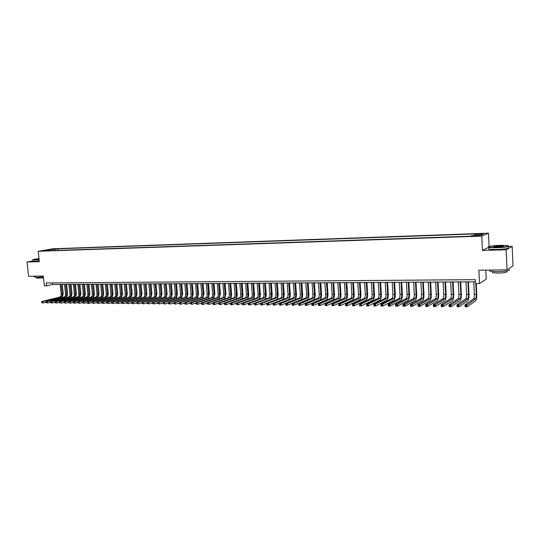 <?xml version="1.0" encoding="UTF-8"?>
<svg xmlns="http://www.w3.org/2000/svg" width="540" height="540" viewBox="0 0 540 540"><rect width="100%" height="100%" fill="white"/><g stroke="black" fill="none" stroke-linecap="round" stroke-linejoin="round"><path stroke-width="0.81" d="M42.694 250.985L45.86 250.56L42.694 250.985M488.477 233.185L52.974 248.785L38.198 251.282L481.781 236.122L488.477 233.185L489.071 246.497M488.423 247.394L482.436 250.412L506.162 249.804L512.197 246.422L508.356 246.524M512.197 246.422L513 265.856L507.013 269.838L478.886 270.216L479.507 283.547L486.202 279.227L485.791 270.128M32.791 260.948L27 262.001L28.586 276.257L43.301 276.062L44.368 285.842L46.548 285.829L52.535 284.492L475.402 281.806M506.162 249.804L507.013 269.838M479.507 283.547L475.483 283.568L475.301 279.666L46.231 282.953L46.548 285.829M477.839 235.595L473.074 236.115L476.671 236.101L479.675 235.643L477.839 235.595L477.86 236.034M49.484 250.675L49.147 250.31L46.325 250.79L470.408 236.216L471.757 235.656L480.566 235.346L483.354 234.144L474.633 234.454L475.936 233.915L57.928 248.812L55.188 249.278L54.553 250.506M49.147 250.31L44.354 250.472L50.416 249.446L55.188 249.278M482.436 250.412L481.781 236.122M27 262.001L39.339 261.691L38.198 251.282M52.36 282.906L52.535 284.492M474.437 235.562L474.633 234.454M58.097 250.385L57.928 248.812M50.416 249.446L50.605 250.641M473.742 281.819L474.343 294.422C474.39 296.75 474.14 298.228 473.594 298.85L464.994 304.823L467.012 304.844L467.107 306.815L475.639 300.76C476.456 299.822 476.827 297.601 476.746 294.111L476.253 283.568M475.781 283.568L476.287 294.422C476.341 296.757 476.098 298.235 475.544 298.856L466.175 305.606L465.372 305.6L465.406 306.389L466.216 306.396L466.175 305.606M466.216 306.396L467.107 306.815L465.089 306.794L464.994 304.823L465.372 305.6M465.089 306.794L465.406 306.389M496.368 247.502C505.886 247.03 509.686 246.375 507.769 245.545L500.54 245.322C492.007 245.72 488.059 246.328 488.693 247.151L496.368 247.502M508.68 245.923C509.078 246.76 504.961 247.381 496.327 247.772L488.714 247.469L488.349 246.922M497.428 246.949L493.85 246.834C492.912 246.422 494.802 246.098 499.514 245.862L503.388 246.031C503.719 246.443 501.734 246.753 497.428 246.949M503.273 246.341L499.473 246.119L493.702 246.807M509.321 269.5C510.631 270.601 506.648 271.33 497.374 271.694L489.773 271.154L489.733 270.29M509.855 267.948L509.045 268.488M506.621 271.013L506.642 271.526C507.58 272.329 504.718 272.862 498.056 273.119L492.575 272.714L492.548 272.086M508.397 247.55C509.706 248.42 505.71 249.075 496.402 249.521L488.788 249.203L488.761 248.501M39.002 258.62C34.736 259.119 32.663 259.531 32.785 259.855L39.116 259.693M39.136 259.882L32.751 259.834M39.089 259.416L36.41 259.484L39.029 258.89M39.049 259.072L36.599 259.504M43.389 276.878L36.754 277.391L34.567 276.986M43.511 277.985L36.727 278.107M39.278 261.137L32.812 261.117M465.98 281.867L466.587 294.408C466.641 296.73 466.385 298.202 465.811 298.822L456.975 304.763L458.973 304.776L459.068 306.74L467.843 300.719C468.686 299.781 469.071 297.581 468.99 294.098L468.403 281.853M467.917 281.853L468.518 294.415C468.572 296.737 468.315 298.208 467.748 298.829L458.136 305.546L457.333 305.539L457.373 306.322L458.17 306.329L458.136 305.546M458.17 306.329L459.068 306.74L457.07 306.72L456.975 304.763L457.333 305.539M457.07 306.72L457.373 306.322M458.291 281.914L458.906 294.401C458.96 296.71 458.696 298.175 458.109 298.789L449.03 304.702L451.008 304.715L451.103 306.666L460.12 300.679C460.991 299.747 461.383 297.554 461.302 294.091L460.708 281.9M460.208 281.907L460.823 294.401C460.877 296.716 460.613 298.181 460.033 298.796L450.164 305.478L449.375 305.471L449.415 306.254L450.205 306.261L450.164 305.478M450.205 306.261L451.103 306.666L449.125 306.653L449.03 304.702L449.375 305.471M449.125 306.653L449.415 306.254M450.671 281.968L451.298 294.388C451.352 296.69 451.082 298.148 450.482 298.755L441.16 304.641L443.117 304.654L443.219 306.599L452.473 300.638C453.37 299.714 453.776 297.526 453.695 294.084L453.08 281.947M452.567 281.954L453.195 294.394C453.249 296.696 452.979 298.154 452.378 298.762L442.28 305.411L441.497 305.404L441.538 306.18L442.321 306.187L442.28 305.411M442.321 306.187L443.219 306.599L441.261 306.578L441.16 304.641L441.497 305.404M441.261 306.578L441.538 306.18M443.124 282.015L443.765 294.381C443.819 296.669 443.536 298.114 442.921 298.728L433.37 304.58L435.314 304.594L435.416 306.524L444.899 300.598C445.817 299.68 446.236 297.5 446.148 294.077L445.534 281.995M445.007 282.002L445.642 294.381C445.696 296.676 445.419 298.121 444.805 298.735L434.471 305.35L433.694 305.343L433.735 306.113L434.511 306.119L434.471 305.35M434.511 306.119L435.416 306.524L433.471 306.511L433.37 304.58L433.694 305.343M433.471 306.511L433.735 306.113M435.645 282.062L436.293 294.368C436.354 296.649 436.064 298.087 435.436 298.694L425.655 304.519L427.579 304.533L427.68 306.457L437.4 300.557C438.338 299.639 438.764 297.479 438.683 294.064L438.048 282.042M437.508 282.049L438.156 294.374C438.21 296.649 437.927 298.094 437.299 298.701L426.735 305.282L425.965 305.276L426.006 306.045L426.776 306.052L426.735 305.282M426.776 306.052L427.68 306.457L425.763 306.437L425.655 304.519L425.965 305.276M425.763 306.437L426.006 306.045M428.24 282.11L428.902 294.361C428.956 296.629 428.659 298.06 428.018 298.667L418.014 304.459L419.918 304.472L420.026 306.389L429.962 300.524C430.92 299.606 431.359 297.452 431.278 294.057L430.637 282.089M430.083 282.096L430.745 294.361C430.799 296.629 430.502 298.067 429.867 298.674L419.074 305.222L418.318 305.215L418.358 305.978L419.121 305.984L419.074 305.222M419.121 305.984L420.026 306.389L418.122 306.369L418.014 304.459L418.318 305.215M418.122 306.369L418.358 305.978M420.903 282.157L421.571 294.347C421.625 296.609 421.328 298.033 420.667 298.634L410.447 304.398L412.331 304.418L412.439 306.322L422.597 300.483C423.576 299.572 424.028 297.432 423.94 294.05L423.293 282.137M422.732 282.143L423.394 294.354C423.455 296.609 423.151 298.04 422.496 298.64L411.494 305.161L410.738 305.154L410.778 305.91L411.534 305.917L411.494 305.161M411.534 305.917L412.439 306.322L410.555 306.301L410.447 304.398L410.738 305.154M410.555 306.301L410.778 305.91M413.633 282.197L414.308 294.341C414.362 296.588 414.058 298.006 413.384 298.607L402.955 304.344L404.818 304.358L404.926 306.254L415.3 300.443C416.306 299.538 416.759 297.405 416.678 294.037L416.016 282.184M415.442 282.191L416.117 294.341C416.171 296.588 415.868 298.013 415.199 298.613L403.974 305.093L403.232 305.087L403.272 305.849L404.021 305.856L403.974 305.093M404.021 305.856L404.926 306.254L403.063 306.234L402.955 304.344L403.232 305.087M403.063 306.234L403.272 305.849M406.424 282.245L407.113 294.327C407.174 296.568 406.856 297.979 406.168 298.573L395.53 304.283L397.379 304.297L397.487 306.187L408.071 300.409C409.09 299.504 409.563 297.378 409.475 294.03L408.807 282.231M408.22 282.231L408.908 294.334C408.962 296.568 408.652 297.986 407.97 298.586L396.536 305.033L395.793 305.026L395.84 305.782L396.583 305.788L396.536 305.033M396.583 305.788L397.487 306.187L395.638 306.166L395.53 304.283L395.793 305.026M395.638 306.166L395.84 305.782M399.289 282.292L399.985 294.32C400.039 296.548 399.721 297.952 399.019 298.546L388.179 304.229L390.008 304.243L390.123 306.119L400.91 300.368C401.949 299.471 402.428 297.358 402.34 294.023L401.666 282.278M401.065 282.278L401.76 294.32C401.821 296.548 401.497 297.959 400.802 298.553L389.164 304.972L388.429 304.965L388.476 305.721L389.212 305.728L389.164 304.972M389.212 305.728L390.123 306.119L388.287 306.099L388.179 304.229L388.429 304.965M388.287 306.099L388.476 305.721M392.215 282.339L392.918 294.307C392.978 296.528 392.648 297.925 391.939 298.519L380.896 304.169L382.705 304.182L382.82 306.052L393.808 300.328C394.868 299.437 395.361 297.338 395.273 294.017L394.585 282.319M393.977 282.326L394.679 294.314C394.74 296.528 394.409 297.932 393.701 298.526L381.139 304.904L381.179 305.654L381.908 305.66L381.861 304.911M381.908 305.66L382.82 306.052L381.004 306.038L381.139 304.904M381.004 306.038L381.179 305.654M385.202 282.38L385.918 294.3C385.979 296.507 385.641 297.904 384.919 298.492L373.68 304.115L375.476 304.128L375.59 305.991L386.775 300.294C387.855 299.41 388.355 297.31 388.267 294.003L387.572 282.366M386.951 282.366L387.666 294.3C387.72 296.507 387.389 297.911 386.667 298.499L373.91 304.85L373.957 305.593L374.672 305.6L374.632 304.85M374.672 305.6L375.59 305.991L373.795 305.971L373.91 304.85M373.795 305.971L373.957 305.593M378.257 282.427L378.979 294.293C379.039 296.487 378.702 297.878 377.96 298.458L366.532 304.06L368.307 304.074L368.429 305.924L379.802 300.26C380.902 299.376 381.409 297.29 381.321 293.996L380.619 282.406M379.991 282.413L380.707 294.293C380.768 296.494 380.43 297.884 379.694 298.465L366.755 304.79L366.795 305.525L367.511 305.532L367.463 304.796M367.511 305.532L368.429 305.924L366.647 305.91L366.755 304.79M366.647 305.91L366.795 305.525M371.371 282.467L372.107 294.28C372.161 296.467 371.817 297.851 371.068 298.431L359.444 304.007L361.213 304.02L361.327 305.863L372.897 300.22C374.011 299.342 374.531 297.263 374.443 293.99L373.734 282.454M373.086 282.461L373.815 294.287C373.876 296.474 373.531 297.857 372.782 298.438L359.66 304.729L359.707 305.465L360.41 305.471L360.362 304.736M360.41 305.471L361.327 305.863L359.566 305.843L359.66 304.729M359.566 305.843L359.707 305.465M364.547 282.515L365.29 294.273C365.351 296.447 365 297.824 364.237 298.404L352.431 303.946L354.179 303.959L354.294 305.795L366.046 300.186C367.187 299.309 367.713 297.243 367.619 293.983L366.903 282.494M366.248 282.501L366.991 294.273C367.045 296.453 366.694 297.83 365.938 298.411L352.633 304.668L352.681 305.404L353.383 305.411L353.329 304.675M353.383 305.411L354.294 305.795L352.546 305.782L352.633 304.668M352.546 305.782L352.681 305.404M357.791 282.555L358.533 294.26C358.594 296.426 358.236 297.803 357.46 298.377L345.478 303.892L347.207 303.905L347.328 305.735L359.262 300.152C360.416 299.281 360.95 297.223 360.862 293.976L360.133 282.541M359.471 282.541L360.221 294.266C360.275 296.433 359.924 297.81 359.147 298.384L345.668 304.614L345.721 305.343L346.41 305.35L346.363 304.621M346.41 305.35L347.328 305.735L345.6 305.721L345.668 304.614M345.6 305.721L345.721 305.343M351.088 282.596L351.844 294.253C351.898 296.413 351.533 297.776 350.75 298.35L338.587 303.845L340.308 303.851L340.43 305.674L352.539 300.112C353.707 299.248 354.254 297.196 354.159 293.963L353.43 282.582M352.755 282.589L353.511 294.253C353.565 296.413 353.207 297.783 352.424 298.357L338.776 304.56L338.823 305.282L339.505 305.289L339.457 304.56M339.505 305.289L340.43 305.674L338.708 305.654L338.776 304.56M338.708 305.654L338.823 305.282M344.439 282.636L345.202 294.246C345.263 296.393 344.898 297.749 344.095 298.323L331.763 303.791L333.464 303.804L333.585 305.613L345.87 300.078C347.058 299.214 347.612 297.175 347.524 293.956L346.781 282.623M346.093 282.629L346.856 294.246C346.916 296.399 346.552 297.756 345.755 298.33L331.938 304.499L331.985 305.222L332.667 305.228L332.62 304.506M332.667 305.228L333.585 305.613L331.884 305.593L331.938 304.499M331.884 305.593L331.985 305.222M337.858 282.683L338.627 294.233C338.688 296.372 338.31 297.729 337.507 298.296L324.999 303.737L326.687 303.75L326.808 305.552L339.262 300.044C340.47 299.187 341.03 297.155 340.936 293.949L340.187 282.663M339.498 282.67L340.268 294.239C340.328 296.379 339.95 297.736 339.147 298.303L325.168 304.445L325.215 305.168L325.89 305.168L325.836 304.452M325.89 305.168L326.808 305.552L325.127 305.532L325.168 304.445M325.127 305.532L325.215 305.168M331.324 282.724L332.107 294.226C332.168 296.352 331.79 297.702 330.966 298.269L318.296 303.683L319.97 303.696L320.092 305.492L332.714 300.01C333.936 299.153 334.503 297.135 334.415 293.942L333.653 282.71M332.951 282.71L333.734 294.226C333.794 296.359 333.41 297.709 332.593 298.276L318.452 304.391L318.506 305.107L319.174 305.113L319.12 304.391M319.174 305.113L320.092 305.492L318.425 305.471L318.452 304.391M318.425 305.471L318.506 305.107M324.857 282.764L325.64 294.219C325.701 296.339 325.316 297.682 324.486 298.242L311.654 303.629L313.308 303.642L313.436 305.431L326.221 299.977C327.463 299.126 328.037 297.108 327.942 293.935L327.179 282.751M326.471 282.751L327.254 294.219C327.314 296.339 326.93 297.682 326.099 298.249L311.803 304.337L311.85 305.046L312.512 305.053L312.464 304.337M312.512 305.053L313.436 305.431L311.783 305.417L311.803 304.337M311.783 305.417L311.85 305.046M318.438 282.805L319.235 294.206C319.295 296.318 318.904 297.655 318.067 298.215L305.073 303.581L306.713 303.595L306.841 305.37L319.781 299.943C321.037 299.093 321.624 297.088 321.529 293.929L320.76 282.791M320.038 282.791L320.828 294.212C320.888 296.325 320.504 297.662 319.666 298.222L305.208 304.276L305.262 304.992L305.917 304.999L305.87 304.283M305.917 304.999L306.841 305.37L305.201 305.357L305.208 304.276M305.201 305.357L305.262 304.992M312.079 282.845L312.883 294.199C312.944 296.305 312.545 297.635 311.695 298.188L298.546 303.527L300.173 303.541L300.301 305.309L313.403 299.909C314.672 299.066 315.266 297.068 315.171 293.922L314.395 282.832M313.666 282.832L314.462 294.199C314.523 296.305 314.132 297.635 313.281 298.195L298.674 304.223L298.728 304.931L299.376 304.938L299.329 304.229M299.376 304.938L300.301 305.309L298.674 305.296L298.674 304.223M298.674 305.296L298.728 304.931M305.775 282.886L306.578 294.192C306.646 296.285 306.241 297.608 305.384 298.168L292.086 303.48L293.693 303.494L293.821 305.255L307.078 299.875C308.36 299.038 308.961 297.047 308.867 293.915L308.084 282.872M307.348 282.872L308.151 294.192C308.212 296.291 307.814 297.614 306.956 298.168L292.201 304.175L292.255 304.877L292.896 304.884L292.849 304.175M292.896 304.884L293.821 305.255L292.214 305.235L292.201 304.175M292.214 305.235L292.255 304.877M299.525 282.926L300.334 294.185C300.395 296.264 299.99 297.587 299.12 298.141L285.674 303.426L287.273 303.44L287.401 305.195L300.807 299.842C302.103 299.005 302.711 297.027 302.616 293.902L301.826 282.913M301.077 282.913L301.894 294.185C301.954 296.271 301.55 297.594 300.679 298.148L285.788 304.121L285.836 304.823L286.477 304.823L286.423 304.121M286.477 304.823L287.401 305.195L285.802 305.181L285.788 304.121M285.802 305.181L285.836 304.823M293.321 282.967L294.145 294.172C294.206 296.251 293.794 297.56 292.916 298.114L279.322 303.379L280.901 303.392L281.036 305.141L294.584 299.808C295.9 298.978 296.514 297.007 296.42 293.895L295.623 282.947M294.867 282.953L295.691 294.179C295.751 296.251 295.34 297.567 294.462 298.121L279.423 304.067L279.477 304.763L280.112 304.769L280.058 304.074M280.112 304.769L281.036 305.141L279.45 305.12L279.423 304.067M279.45 305.12L279.477 304.763M287.179 283L288.002 294.165C288.063 296.231 287.651 297.54 286.76 298.087L273.024 303.332L274.59 303.345L274.725 305.08L288.421 299.781C289.75 298.951 290.365 296.987 290.277 293.888L289.474 282.987M288.711 282.994L289.535 294.165C289.595 296.237 289.184 297.547 288.293 298.094L273.119 304.013L273.173 304.709L273.8 304.715L273.746 304.02M273.8 304.715L274.725 305.08L273.159 305.066L273.119 304.013M273.159 305.066L273.173 304.709M281.084 283.041L281.914 294.158C281.981 296.217 281.563 297.52 280.658 298.067L266.78 303.284L268.34 303.291L268.468 305.026L282.305 299.747C283.649 298.924 284.276 296.966 284.182 293.882L283.372 283.028M282.602 283.034L283.433 294.158C283.493 296.217 283.075 297.52 282.184 298.067L268.34 303.291L266.868 303.966L266.922 304.654L267.543 304.661L267.489 303.966M267.543 304.661L268.468 305.026L266.915 305.012L266.868 303.966M266.915 305.012L266.922 304.654M275.042 283.082L275.879 294.151C275.94 296.197 275.522 297.493 274.61 298.04L260.597 303.237L262.136 303.244L262.271 304.972L276.244 299.714C277.601 298.89 278.235 296.946 278.141 293.875L277.324 283.068M276.548 283.068L277.385 294.151C277.445 296.204 277.027 297.5 276.115 298.046L262.136 303.244L260.672 303.912L260.726 304.601L261.347 304.607L261.293 303.919M261.347 304.607L262.271 304.972L260.726 304.952L260.672 303.912M260.726 304.952L260.726 304.601M270.439 299.585C271.688 298.613 272.255 296.71 272.147 293.868L271.323 283.102M270.54 283.109L271.384 294.145C271.445 296.183 271.019 297.479 270.108 298.019L255.987 303.197L256.122 304.911L260.597 303.257M269.048 283.115L269.892 294.138C269.953 296.183 269.528 297.473 268.61 298.013L254.462 303.183L255.987 303.197L254.529 303.858L254.583 304.547L255.197 304.553L255.143 303.865M255.197 304.553L256.122 304.911L254.597 304.898L254.529 303.858M254.597 304.898L254.583 304.547M264.6 299.484C265.781 298.445 266.315 296.575 266.207 293.861L265.376 283.142M264.587 283.149L265.437 294.138C265.498 296.17 265.066 297.459 264.141 297.999L249.892 303.149L250.027 304.857L254.462 303.237M263.101 283.156L263.959 294.131C264.019 296.163 263.588 297.452 262.663 297.992L248.38 303.136L249.892 303.149L248.441 303.811L248.495 304.493L249.102 304.499L249.048 303.818M249.102 304.499L250.027 304.857L248.515 304.844L248.441 303.811M248.515 304.844L248.495 304.493M258.768 299.396C259.909 298.316 260.428 296.474 260.314 293.855L259.477 283.176M258.68 283.183L259.538 294.125C259.598 296.15 259.166 297.432 258.228 297.972L243.851 303.102L243.986 304.803L248.387 303.217M257.209 283.196L258.066 294.125C258.134 296.15 257.695 297.432 256.763 297.965L242.345 303.095L243.851 303.102L242.406 303.764L242.46 304.439L243.061 304.445L243.007 303.764M243.061 304.445L243.986 304.803L242.487 304.79L242.406 303.764M242.487 304.79L242.46 304.439M252.976 299.315C254.084 298.208 254.583 296.386 254.468 293.848L253.631 283.216M252.821 283.223L253.685 294.118C253.746 296.136 253.307 297.412 252.369 297.945L237.863 303.055L237.998 304.749L242.359 303.197M251.363 283.23L252.227 294.118C252.295 296.129 251.849 297.405 250.911 297.945L236.372 303.048L237.863 303.055L236.419 303.709L236.473 304.391L237.074 304.391L237.013 303.716M237.074 304.391L237.998 304.749L236.473 304.391M236.372 303.048L236.419 303.709M247.219 299.234C248.306 298.114 248.792 296.318 248.67 293.841L247.826 283.25M247.016 283.257L247.88 294.111C247.941 296.123 247.502 297.392 246.55 297.925L231.923 303.007L232.058 304.695L236.378 303.176M245.572 283.271L246.436 294.111C246.503 296.116 246.058 297.385 245.106 297.918L230.445 303.001L231.923 303.007L230.486 303.662L230.54 304.337L231.134 304.344L231.079 303.669M231.134 304.344L232.058 304.695L230.58 304.682L230.54 304.337M230.445 303.001L230.486 303.662M241.501 299.167C242.568 298.033 243.041 296.251 242.926 293.834L242.075 283.291M241.252 283.298L242.123 294.104C242.19 296.102 241.745 297.371 240.786 297.898L226.031 302.967L226.172 304.641L230.452 303.156M239.821 283.304L240.692 294.104C240.759 296.102 240.307 297.365 239.348 297.898L224.566 302.954L226.031 302.967L224.6 303.615L224.654 304.283L225.241 304.29L225.187 303.622M225.241 304.29L226.172 304.641L224.708 304.628L224.654 304.283M224.566 302.954L224.6 303.615M235.832 299.099C236.878 297.952 237.344 296.197 237.222 293.828L236.365 283.325M235.541 283.331L236.419 294.098C236.48 296.089 236.027 297.351 235.062 297.878L220.192 302.92L220.334 304.594L224.573 303.136M234.117 283.338L234.995 294.091C235.062 296.082 234.61 297.344 233.638 297.871L218.741 302.906L220.192 302.92L218.768 303.568L218.822 304.236L219.402 304.236L219.348 303.568M219.402 304.236L220.334 304.594L218.822 304.236M218.741 302.906L218.768 303.568M230.202 299.032C231.235 297.878 231.687 296.143 231.566 293.821L230.702 283.358M229.871 283.365L230.756 294.091C230.816 296.075 230.364 297.331 229.392 297.857L214.4 302.873L214.542 304.54L218.747 303.115M228.46 283.379L229.345 294.084C229.406 296.069 228.953 297.324 227.981 297.851L212.963 302.866L214.4 302.873L212.983 303.521L213.037 304.182L213.611 304.189L213.556 303.521M213.611 304.189L214.542 304.54L213.104 304.526L213.037 304.182M212.963 302.866L212.983 303.521M224.62 298.971L225.956 293.814L225.092 283.399M224.249 283.406L225.14 294.077C225.2 296.055 224.741 297.304 223.763 297.83L208.656 302.832L208.798 304.486L212.969 303.095M222.851 283.412L223.742 294.077C223.803 296.055 223.344 297.304 222.365 297.824L207.232 302.819L208.656 302.832L207.245 303.473L207.299 304.135L207.873 304.142L207.812 303.473M207.873 304.142L207.299 304.135M207.232 302.819L207.245 303.473M219.071 298.91L220.388 293.807L219.517 283.433M218.673 283.439L219.564 294.071C219.632 296.041 219.166 297.284 218.18 297.81L202.966 302.785L203.107 304.439L207.232 303.075M217.282 283.446L218.18 294.071C218.241 296.035 217.782 297.284 216.79 297.803L201.548 302.771L202.966 302.785L201.555 303.426L201.609 304.081L202.176 304.088L202.122 303.426M202.176 304.088L203.107 304.439L201.69 304.425L201.609 304.081M201.548 302.771L201.555 303.426M213.57 298.85L214.866 293.8L213.995 283.466M213.138 283.473L214.036 294.064C214.103 296.028 213.638 297.263 212.645 297.783L197.316 302.744L197.458 304.385L201.548 303.048M211.768 283.48L212.666 294.064C212.726 296.021 212.261 297.263 211.262 297.783L195.912 302.731L197.316 302.744L195.912 303.379L195.973 304.034L196.533 304.04L196.472 303.379M196.533 304.04L195.973 304.034M195.912 302.731L195.912 303.379M208.116 298.796L209.392 293.794L208.514 283.5M207.65 283.507L208.555 294.057C208.622 296.008 208.15 297.243 207.151 297.763L191.714 302.697L191.862 304.337L195.912 303.028M206.287 283.514L207.191 294.057C207.259 296.008 206.786 297.243 205.781 297.756L190.323 302.69L191.714 302.697L190.316 303.332L190.377 303.986L190.931 303.993L190.876 303.338M190.931 303.993L190.377 303.986M190.323 302.69L190.316 303.332M202.696 298.742L203.958 293.787L203.074 283.534M202.21 283.541L203.114 294.05C203.182 295.994 202.709 297.223 201.697 297.743L186.158 302.656L186.307 304.283L190.316 303.001M200.853 283.554L201.764 294.05C201.825 295.994 201.353 297.223 200.347 297.736L184.781 302.643L186.158 302.656L184.768 303.284L184.822 303.939L185.375 303.939L185.321 303.291M185.375 303.939L186.307 304.283L184.822 303.939M184.781 302.643L184.768 303.284M197.323 298.688L198.565 293.78L197.681 283.574M196.81 283.574L197.721 294.043C197.788 295.981 197.309 297.203 196.297 297.722L180.65 302.609L180.799 304.236L184.775 302.981M195.466 283.588L196.378 294.043C196.445 295.974 195.966 297.203 194.947 297.716L179.28 302.603L180.65 302.609L179.26 303.237L179.321 303.892L179.867 303.892L179.813 303.244M179.867 303.892L180.799 304.236L179.321 303.892M179.28 302.603L179.26 303.237M191.99 298.634L193.219 293.774L192.328 283.608M191.45 283.608L192.368 294.037C192.429 295.967 191.95 297.182 190.931 297.695L175.19 302.569L175.331 304.189L179.273 302.954M190.121 283.622L191.038 294.03C191.099 295.961 190.62 297.182 189.594 297.689L173.826 302.562L175.19 302.569L173.806 303.197L173.86 303.838L174.407 303.845L174.346 303.197M174.407 303.845L173.86 303.838M173.826 302.562L173.806 303.197M186.698 298.586L187.913 293.774L187.016 283.642M186.138 283.642L187.056 294.03C187.124 295.947 186.638 297.169 185.612 297.675L169.769 302.528L169.911 304.135L173.812 302.933M184.815 283.655L185.733 294.023C185.8 295.947 185.315 297.162 184.288 297.668L168.419 302.515L169.769 302.528L168.392 303.149L168.446 303.791L168.986 303.797L168.925 303.156M168.986 303.797L168.446 303.791M168.419 302.515L168.392 303.149M181.447 298.539L182.648 293.767L181.751 283.675M180.859 283.675L181.784 294.023C181.852 295.934 181.366 297.149 180.333 297.655L164.389 302.488L164.538 304.088L168.399 302.906M179.55 283.689L180.475 294.017C180.542 295.934 180.056 297.142 179.017 297.648L163.053 302.474L164.389 302.488L163.019 303.102L163.08 303.75L163.613 303.75L163.553 303.109M163.613 303.75L163.08 303.75M163.053 302.474L163.019 303.102M176.236 298.492L177.424 293.76L176.519 283.703M175.628 283.709L176.56 294.017C176.621 295.92 176.135 297.128 175.095 297.635L159.057 302.441L159.206 304.04L163.033 302.879M174.326 283.723L175.257 294.01C175.325 295.92 174.832 297.122 173.792 297.628L157.734 302.434L159.057 302.441L157.694 303.062L157.748 303.703L158.281 303.703L158.22 303.068M158.281 303.703L157.748 303.703M157.734 302.434L157.694 303.062M171.065 298.445L172.247 293.753L171.335 283.736M170.438 283.743L171.369 294.003C171.436 295.906 170.944 297.108 169.898 297.614L153.772 302.4L153.92 303.993L157.707 302.859M169.148 283.75L170.08 294.003C170.147 295.9 169.655 297.101 168.602 297.608L152.456 302.393L153.772 302.4L152.408 303.014L152.462 303.656L152.989 303.656L152.935 303.021M152.989 303.656L152.462 303.656M152.456 302.393L152.408 303.014M165.935 298.397L167.103 293.747L166.185 283.77M165.287 283.777L166.219 293.996C166.286 295.893 165.794 297.088 164.741 297.587L148.52 302.36L148.669 303.946L152.422 302.832M164.005 283.784L164.943 293.996C165.004 295.886 164.511 297.081 163.458 297.587L147.218 302.353L148.52 302.36L147.164 302.974L147.224 303.608L147.744 303.615L147.683 302.981M147.744 303.615L147.224 303.608M147.218 302.353L147.164 302.974M160.839 298.35L162 293.74L161.082 283.804M160.171 283.81L161.116 293.99C161.177 295.88 160.684 297.068 159.624 297.567L143.316 302.319L143.465 303.899L147.177 302.805M158.902 283.817L159.84 293.99C159.908 295.873 159.408 297.068 158.348 297.567L142.02 302.312L143.316 302.319L141.959 302.933L142.02 303.561L142.54 303.568L142.479 302.933M142.54 303.568L142.02 303.561M142.02 302.312L141.959 302.933M155.79 298.31L156.931 293.733L156.013 283.838M155.102 283.844L156.047 293.983C156.114 295.866 155.608 297.054 154.541 297.547L138.152 302.279L138.301 303.851L141.98 302.785M153.839 283.851L154.784 293.983C154.852 295.859 154.346 297.047 153.279 297.54L136.87 302.272L138.152 302.279L136.802 302.886L136.863 303.521L137.376 303.521L137.315 302.893M137.376 303.521L136.863 303.521M136.87 302.272L136.802 302.886M150.768 298.269L151.909 293.726L150.984 283.865M150.066 283.871L151.018 293.976C151.078 295.846 150.579 297.034 149.506 297.526L133.029 302.238L133.178 303.804L136.816 302.758M148.817 283.885L149.762 293.976C149.83 295.846 149.323 297.027 148.25 297.52L131.753 302.231L133.029 302.238L131.686 302.846L131.747 303.473L132.253 303.48L132.192 302.852M132.253 303.48L131.747 303.473M131.753 302.231L131.686 302.846M145.793 298.222L146.921 293.719L145.996 283.898M145.071 283.905L146.023 293.969C146.09 295.832 145.584 297.014 144.504 297.506L127.946 302.204L128.095 303.764L131.699 302.731M143.829 283.912L144.781 293.969C144.848 295.832 144.342 297.007 143.262 297.5L126.677 302.191L127.946 302.204L126.603 302.805L126.664 303.426L127.17 303.433L127.109 302.805M127.17 303.433L126.664 303.426M126.677 302.191L126.603 302.805M140.852 298.181L141.973 293.713L141.041 283.932M140.117 283.939L141.068 293.963C141.136 295.819 140.63 296.993 139.543 297.486L122.904 302.164L123.053 303.716L126.617 302.704M138.881 283.946L139.84 293.963C139.9 295.819 139.394 296.993 138.308 297.479L121.649 302.15L122.904 302.164L121.568 302.765L121.628 303.385L122.128 303.385L122.067 302.765M122.128 303.385L121.628 303.385M121.649 302.15L121.568 302.765M135.952 298.141L137.059 293.713L136.127 283.959M135.196 283.966L136.154 293.956C136.222 295.805 135.709 296.98 134.622 297.466L117.895 302.123L118.051 303.669L121.574 302.677M133.967 283.979L134.933 293.956C134.993 295.805 134.487 296.973 133.394 297.459L116.654 302.117L117.895 302.123L116.566 302.724L116.627 303.338L117.126 303.345L117.065 302.724M117.126 303.345L116.627 303.338M116.654 302.117L116.566 302.724M131.085 298.107L132.185 293.706L131.247 283.993M130.309 284L131.274 293.949C131.342 295.792 130.828 296.959 129.735 297.446L112.934 302.083L113.083 303.629L116.579 302.656M129.094 284.006L130.059 293.949C130.127 295.792 129.614 296.953 128.52 297.446L111.699 302.076L112.934 302.083L111.605 302.684L111.665 303.298L112.165 303.305L112.104 302.684M112.165 303.305L111.665 303.298M111.699 302.076L111.605 302.684M126.252 298.067L127.346 293.699L126.407 284.026M125.462 284.033L126.434 293.942C126.495 295.778 125.982 296.939 124.882 297.425L108.007 302.049L108.162 303.581L111.611 302.63M124.261 284.04L125.226 293.942C125.294 295.778 124.774 296.939 123.674 297.425L106.778 302.036L108.007 302.049L106.684 302.636L106.745 303.257L107.237 303.257L107.177 302.643M107.237 303.257L106.745 303.257M106.778 302.036L106.684 302.636M121.46 298.026L122.546 293.693L121.601 284.054M120.656 284.06L121.622 293.935C121.689 295.765 121.169 296.926 120.069 297.405L103.12 302.009L103.268 303.541L106.691 302.603M119.462 284.067L120.427 293.935C120.494 295.765 119.975 296.919 118.868 297.405L101.898 302.002L103.12 302.009L101.803 302.603L101.864 303.21L102.35 303.217L102.29 302.603M102.35 303.217L101.864 303.21M101.898 302.002L101.803 302.603M116.694 297.992L117.781 293.686L116.829 284.087M115.884 284.094L116.856 293.929C116.924 295.751 116.397 296.906 115.29 297.392L98.267 301.968L98.422 303.494L101.803 302.576M114.696 284.101L115.668 293.929C115.736 295.751 115.209 296.899 114.102 297.385L97.058 301.961L98.267 301.968L96.957 302.562L97.018 303.17L97.497 303.176L97.436 302.562M97.497 303.176L97.018 303.17M97.058 301.961L96.957 302.562M111.976 297.959L113.049 293.679L112.097 284.114M111.145 284.121L112.118 293.922C112.185 295.738 111.659 296.885 110.552 297.371L93.454 301.934L93.609 303.453L96.957 302.549M109.964 284.128L110.943 293.922C111.004 295.738 110.484 296.885 109.37 297.365L92.252 301.921L93.454 301.934L92.144 302.522L92.205 303.129L92.684 303.129L92.624 302.522M92.684 303.129L92.205 303.129M92.252 301.921L92.144 302.522L88.83 303.406L87.642 303.399L87.844 302.481L87.372 302.481L87.433 303.082M107.285 297.918L108.351 293.679L107.399 284.148M106.441 284.148L107.419 293.922C107.487 295.724 106.961 296.872 105.84 297.351L88.675 301.894L88.83 303.406L87.912 303.089M105.273 284.162L106.252 293.915C106.312 295.724 105.786 296.865 104.672 297.344L87.487 301.887L88.675 301.894L87.844 302.481M87.487 301.887L87.372 302.481M102.627 297.884L103.687 293.672L102.735 284.175M101.77 284.182L102.755 293.915C102.823 295.711 102.29 296.851 101.169 297.331L83.936 301.86L84.092 303.365L87.372 302.495M100.609 284.189L101.594 293.909C101.662 295.711 101.129 296.851 100.008 297.324L82.755 301.847L83.936 301.86L82.634 302.441L82.701 303.041L83.174 303.048L83.106 302.447M83.174 303.048L82.701 303.041M82.755 301.847L82.634 302.441M98.01 297.851L99.063 293.666L98.105 284.202M97.139 284.209L98.125 293.909C98.186 295.704 97.659 296.838 96.532 297.31L79.231 301.82L79.387 303.325L82.64 302.468M95.985 284.216L96.971 293.902C97.038 295.697 96.505 296.831 95.378 297.304L78.057 301.813L79.231 301.82L77.936 302.4L77.996 303.001L78.469 303.007L78.401 302.407M78.469 303.007L77.996 303.001M78.057 301.813L77.936 302.4M93.42 297.817L94.466 293.659L93.508 284.236M92.536 284.236L93.521 293.902C93.589 295.691 93.056 296.818 91.928 297.29L74.561 301.786L74.716 303.284L77.942 302.441M91.395 284.249L92.381 293.895C92.448 295.684 91.915 296.818 90.781 297.29L73.4 301.779L74.561 301.786L73.271 302.366L73.332 302.96L73.798 302.967L73.737 302.366M73.798 302.967L73.332 302.96M73.4 301.779L73.271 302.366M88.864 297.783L89.91 293.652L88.945 284.263M87.973 284.269L88.958 293.895C89.026 295.677 88.493 296.804 87.358 297.277L69.923 301.752L70.085 303.237L73.278 302.413M86.832 284.276L87.824 293.895C87.892 295.67 87.358 296.798 86.218 297.27L68.769 301.738L69.923 301.752L68.641 302.326L68.702 302.92L69.167 302.926L69.1 302.326M69.167 302.926L68.702 302.92M68.769 301.738L68.641 302.326M84.341 297.749L85.381 293.652L84.416 284.29M83.437 284.297L84.429 293.888C84.497 295.663 83.963 296.784 82.823 297.257L65.327 301.712L65.482 303.197L68.648 302.387M82.309 284.303L83.302 293.888C83.369 295.657 82.829 296.784 81.689 297.25L64.179 301.705L65.327 301.712L64.044 302.285L64.112 302.879L64.564 302.886L64.503 302.292M64.564 302.886L64.112 302.879M64.179 301.705L64.044 302.285M79.853 297.716L80.885 293.645L79.913 284.317M78.934 284.324L79.934 293.882C80.001 295.65 79.461 296.771 78.314 297.236L60.764 301.678L60.919 303.156L64.051 302.36M77.814 284.33L78.813 293.882C78.88 295.65 78.341 296.764 77.193 297.23L59.623 301.671L60.764 301.678L59.481 302.252L60.001 302.846L59.94 302.252M60.001 302.846L59.549 302.839M59.623 301.671L59.481 302.252M75.398 297.689L76.424 293.639L75.452 284.351M74.466 284.351L75.465 293.875C75.533 295.637 74.993 296.75 73.845 297.216L56.227 301.644L56.39 303.115L59.495 302.332M73.359 284.364L74.358 293.875C74.419 295.637 73.879 296.75 72.731 297.216L55.1 301.637L56.227 301.644L54.959 302.211L55.019 302.798L55.472 302.805L55.411 302.218M55.472 302.805L55.019 302.798M55.1 301.637L54.959 302.211M70.97 297.655L71.996 293.632L71.017 284.378M70.031 284.384L71.03 293.868C71.098 295.623 70.558 296.737 69.403 297.203L51.732 301.61L51.887 303.075L54.965 302.299M68.931 284.391L69.93 293.868C69.998 295.623 69.451 296.73 68.303 297.196L50.612 301.597L51.732 301.61L50.463 302.177L50.524 302.765L50.976 302.765L50.909 302.177M50.976 302.765L50.524 302.765M50.612 301.597L50.463 302.177M66.582 297.628L67.595 293.632L66.616 284.404M65.63 284.411L66.629 293.861C66.697 295.616 66.157 296.716 64.996 297.182L47.264 301.577L47.426 303.035L50.477 302.272M64.53 284.418L65.536 293.861C65.603 295.61 65.056 296.716 63.902 297.175L46.157 301.563L47.264 301.577L46.001 302.137L46.514 302.724L46.447 302.144M46.514 302.724L46.069 302.724M46.157 301.563L46.001 302.137M62.215 297.594L63.227 293.625L62.248 284.432M61.256 284.438L62.262 293.855C62.33 295.603 61.783 296.703 60.622 297.162L42.836 301.536L42.998 302.994L46.015 302.245M60.17 284.445L61.175 293.855C61.243 295.596 60.696 296.696 59.535 297.162L41.735 301.529L42.836 301.536L41.573 302.103L42.08 302.69L42.019 302.103M42.08 302.69L41.641 302.684M41.735 301.529L41.573 302.103M476.098 236.122L476.077 235.656M476.287 294.422L474.343 294.422M475.544 298.856L473.594 298.85M468.518 294.415L466.587 294.408M467.748 298.829L465.811 298.822M460.823 294.401L458.906 294.401M460.033 298.796L458.109 298.789M453.195 294.394L451.298 294.388M452.378 298.762L450.482 298.755M445.642 294.381L443.765 294.381M444.805 298.735L442.921 298.728M438.156 294.374L436.293 294.368M437.299 298.701L435.436 298.694M430.745 294.361L428.902 294.361M429.867 298.674L428.018 298.667M423.394 294.354L421.571 294.347M422.496 298.64L420.667 298.634M416.117 294.341L414.308 294.341M415.199 298.613L413.384 298.607M408.908 294.334L407.113 294.327M407.97 298.586L406.168 298.573M401.76 294.32L399.985 294.32M400.802 298.553L399.019 298.546M394.679 294.314L392.918 294.307M393.701 298.526L391.939 298.519M387.666 294.3L385.918 294.3M386.667 298.499L384.919 298.492M380.707 294.293L378.979 294.293M379.694 298.465L377.96 298.458M373.815 294.287L372.107 294.28M372.782 298.438L371.068 298.431M366.991 294.273L365.29 294.273M365.938 298.411L364.237 298.404M360.221 294.266L358.533 294.26M359.147 298.384L357.46 298.377M353.511 294.253L351.844 294.253M352.424 298.357L350.75 298.35M346.856 294.246L345.202 294.246M345.755 298.33L344.095 298.323M340.268 294.239L338.627 294.233M339.147 298.303L337.507 298.296M333.734 294.226L332.107 294.226M332.593 298.276L330.966 298.269M327.254 294.219L325.64 294.219M326.099 298.249L324.486 298.242M320.828 294.212L319.235 294.206M319.666 298.222L318.067 298.215M314.462 294.199L312.883 294.199M313.281 298.195L311.695 298.188M308.151 294.192L306.578 294.192M306.956 298.168L305.384 298.168M301.894 294.185L300.334 294.185M300.679 298.148L299.12 298.141M295.691 294.179L294.145 294.172M294.462 298.121L292.916 298.114M289.535 294.165L288.002 294.165M288.293 298.094L286.76 298.087M283.433 294.158L281.914 294.158M282.184 298.067L280.658 298.067M277.385 294.151L275.879 294.151M276.115 298.046L274.61 298.04M271.384 294.145L269.892 294.138M270.108 298.019L268.61 298.013M265.437 294.138L263.959 294.131M264.141 297.999L262.663 297.992M259.538 294.125L258.066 294.125M258.228 297.972L256.763 297.965M253.685 294.118L252.227 294.118M252.369 297.945L250.911 297.945M247.88 294.111L246.436 294.111M246.55 297.925L245.106 297.918M242.123 294.104L240.692 294.104M240.786 297.898L239.348 297.898M236.419 294.098L234.995 294.091M235.062 297.878L233.638 297.871M230.756 294.091L229.345 294.084M229.392 297.857L227.981 297.851M225.14 294.077L223.742 294.077M223.763 297.83L222.365 297.824M219.564 294.071L218.18 294.071M218.18 297.81L216.79 297.803M214.036 294.064L212.666 294.064M212.645 297.783L211.262 297.783M208.555 294.057L207.191 294.057M207.151 297.763L205.781 297.756M203.114 294.05L201.764 294.05M201.697 297.743L200.347 297.736M197.721 294.043L196.378 294.043M196.297 297.722L194.947 297.716M192.368 294.037L191.038 294.03M190.931 297.695L189.594 297.689M187.056 294.03L185.733 294.023M185.612 297.675L184.288 297.668M181.784 294.023L180.475 294.017M180.333 297.655L179.017 297.648M176.56 294.017L175.257 294.01M175.095 297.635L173.792 297.628M171.369 294.003L170.08 294.003M169.898 297.614L168.602 297.608M166.219 293.996L164.943 293.996M164.741 297.587L163.458 297.587M161.116 293.99L159.84 293.99M159.624 297.567L158.348 297.567M156.047 293.983L154.784 293.983M154.541 297.547L153.279 297.54M151.018 293.976L149.762 293.976M149.506 297.526L148.25 297.52M146.023 293.969L144.781 293.969M144.504 297.506L143.262 297.5M141.068 293.963L139.84 293.963M139.543 297.486L138.308 297.479M136.154 293.956L134.933 293.956M134.622 297.466L133.394 297.459M131.274 293.949L130.059 293.949M129.735 297.446L128.52 297.446M126.434 293.942L125.226 293.942M124.882 297.425L123.674 297.425M121.622 293.935L120.427 293.935M120.069 297.405L118.868 297.405M116.856 293.929L115.668 293.929M115.29 297.392L114.102 297.385M112.118 293.922L110.943 293.922M110.552 297.371L109.37 297.365M107.419 293.922L106.252 293.915M105.84 297.351L104.672 297.344M102.755 293.915L101.594 293.909M101.169 297.331L100.008 297.324M98.125 293.909L96.971 293.902M96.532 297.31L95.378 297.304M93.521 293.902L92.381 293.895M91.928 297.29L90.781 297.29M88.958 293.895L87.824 293.895M87.358 297.277L86.218 297.27M84.429 293.888L83.302 293.888M82.823 297.257L81.689 297.25M79.934 293.882L78.813 293.882M78.314 297.236L77.193 297.23M75.465 293.875L74.358 293.875M73.845 297.216L72.731 297.216M71.03 293.868L69.93 293.868M69.403 297.203L68.303 297.196M66.629 293.861L65.536 293.861M64.996 297.182L63.902 297.175M62.262 293.855L61.175 293.855M60.622 297.162L59.535 297.162M488.788 249.203L488.714 247.469M492.521 271.573L492.575 272.714M489.773 271.154L489.726 270.074M32.832 261.32L32.697 260.064M36.646 277.398L36.747 278.289M34.594 277.236L34.472 276.176"/></g></svg>
